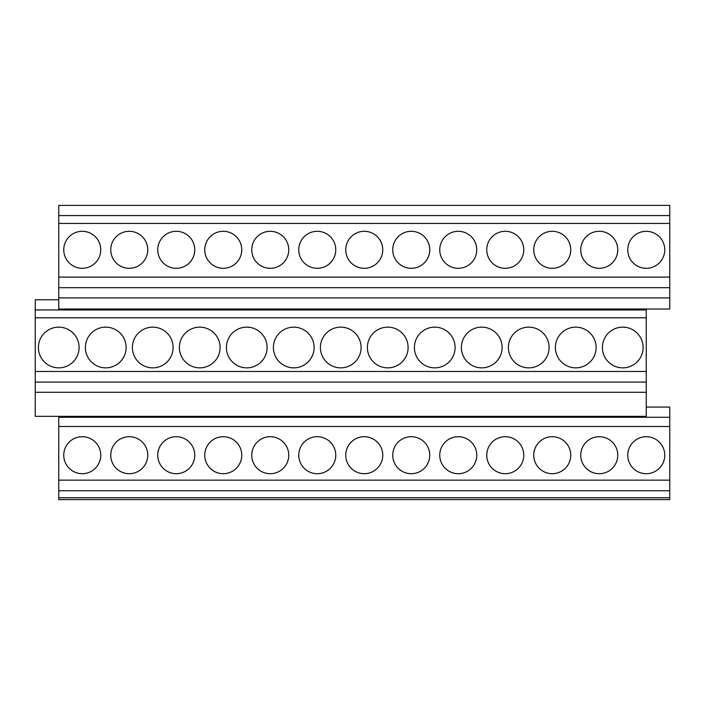 <?xml version="1.0" encoding="UTF-8"?>
<svg xmlns="http://www.w3.org/2000/svg" width="705" height="705" viewBox="0 0 705 705"><rect width="100%" height="100%" fill="white"/><g stroke="black" fill="none" stroke-linecap="round" stroke-linejoin="round"><path stroke-width="1.06" d="M35.25 392.28L35.25 416.338L646.247 416.338L646.247 392.28L35.25 392.28L35.25 382.075L646.247 382.075L646.247 392.28M58.753 299.766L35.25 299.766L35.25 382.075M35.25 371.464L646.247 371.464L646.247 382.075M35.25 317.805L646.247 317.805L646.247 371.464M79.101 347.503A20.357 20.357 0 0 0 58.753 327.146A20.357 20.357 0 0 0 38.396 347.503A20.357 20.357 0 0 0 58.753 367.86A20.357 20.357 0 0 0 79.101 347.503M126.107 347.503A20.357 20.357 0 0 0 105.75 327.146A20.357 20.357 0 0 0 85.393 347.503A20.357 20.357 0 0 0 105.75 367.86A20.357 20.357 0 0 0 126.107 347.503M173.104 347.503A20.357 20.357 0 0 0 152.747 327.146A20.357 20.357 0 0 0 132.399 347.503A20.357 20.357 0 0 0 152.747 367.86A20.357 20.357 0 0 0 173.104 347.503M220.101 347.503A20.357 20.357 0 0 0 199.753 327.146A20.357 20.357 0 0 0 179.396 347.503A20.357 20.357 0 0 0 199.753 367.86A20.357 20.357 0 0 0 220.101 347.503M267.107 347.503A20.357 20.357 0 0 0 246.75 327.146A20.357 20.357 0 0 0 226.393 347.503A20.357 20.357 0 0 0 246.75 367.86A20.357 20.357 0 0 0 267.107 347.503M314.104 347.503A20.357 20.357 0 0 0 293.747 327.146A20.357 20.357 0 0 0 273.399 347.503A20.357 20.357 0 0 0 293.747 367.86A20.357 20.357 0 0 0 314.104 347.503M361.101 347.503A20.357 20.357 0 0 0 340.753 327.146A20.357 20.357 0 0 0 320.396 347.503A20.357 20.357 0 0 0 340.753 367.86A20.357 20.357 0 0 0 361.101 347.503M408.107 347.503A20.357 20.357 0 0 0 387.75 327.146A20.357 20.357 0 0 0 367.393 347.503A20.357 20.357 0 0 0 387.75 367.86A20.357 20.357 0 0 0 408.107 347.503M455.104 347.503A20.357 20.357 0 0 0 434.747 327.146A20.357 20.357 0 0 0 414.399 347.503A20.357 20.357 0 0 0 434.747 367.86A20.357 20.357 0 0 0 455.104 347.503M502.101 347.503A20.357 20.357 0 0 0 481.753 327.146A20.357 20.357 0 0 0 461.396 347.503A20.357 20.357 0 0 0 481.753 367.86A20.357 20.357 0 0 0 502.101 347.503M549.107 347.503A20.357 20.357 0 0 0 528.75 327.146A20.357 20.357 0 0 0 508.393 347.503A20.357 20.357 0 0 0 528.75 367.86A20.357 20.357 0 0 0 549.107 347.503M596.104 347.503A20.357 20.357 0 0 0 575.747 327.146A20.357 20.357 0 0 0 555.399 347.503A20.357 20.357 0 0 0 575.747 367.86A20.357 20.357 0 0 0 596.104 347.503M643.101 347.503A20.357 20.357 0 0 0 622.753 327.146A20.357 20.357 0 0 0 602.396 347.503A20.357 20.357 0 0 0 622.753 367.86A20.357 20.357 0 0 0 643.101 347.503M35.25 309.944L646.247 309.944L646.247 317.805M646.247 309.019L646.247 309.944M669.75 497.756L669.75 499.607L58.753 499.607L58.753 490.759L669.75 490.759L669.75 497.756L58.753 497.756M58.753 416.338L58.753 490.759M58.753 417.263L669.75 417.263L669.75 490.759M646.247 407.085L669.75 407.085L669.75 417.263M58.753 309.019L58.753 297.915L669.75 297.915L669.75 309.019L58.753 309.019M58.753 215.571L669.75 215.571L669.75 205.393L58.753 205.393L58.753 297.915M58.753 223.441L669.75 223.441L669.75 297.915M669.75 215.571L669.75 223.441M58.753 277.1L669.75 277.1M100.753 249.799A18.506 18.506 0 0 0 82.247 231.302A18.506 18.506 0 0 0 63.75 249.799A18.506 18.506 0 0 0 82.247 268.305A18.506 18.506 0 0 0 100.753 249.799M147.75 249.799A18.506 18.506 0 0 0 129.253 231.302A18.506 18.506 0 0 0 110.747 249.799A18.506 18.506 0 0 0 129.253 268.305A18.506 18.506 0 0 0 147.75 249.799M194.756 249.799A18.506 18.506 0 0 0 176.25 231.302A18.506 18.506 0 0 0 157.744 249.799A18.506 18.506 0 0 0 176.25 268.305A18.506 18.506 0 0 0 194.756 249.799M241.753 249.799A18.506 18.506 0 0 0 223.247 231.302A18.506 18.506 0 0 0 204.75 249.799A18.506 18.506 0 0 0 223.247 268.305A18.506 18.506 0 0 0 241.753 249.799M288.75 249.799A18.506 18.506 0 0 0 270.253 231.302A18.506 18.506 0 0 0 251.747 249.799A18.506 18.506 0 0 0 270.253 268.305A18.506 18.506 0 0 0 288.75 249.799M335.756 249.799A18.506 18.506 0 0 0 317.25 231.302A18.506 18.506 0 0 0 298.744 249.799A18.506 18.506 0 0 0 317.25 268.305A18.506 18.506 0 0 0 335.756 249.799M382.753 249.799A18.506 18.506 0 0 0 364.247 231.302A18.506 18.506 0 0 0 345.75 249.799A18.506 18.506 0 0 0 364.247 268.305A18.506 18.506 0 0 0 382.753 249.799M429.75 249.799A18.506 18.506 0 0 0 411.253 231.302A18.506 18.506 0 0 0 392.747 249.799A18.506 18.506 0 0 0 411.253 268.305A18.506 18.506 0 0 0 429.75 249.799M476.756 249.799A18.506 18.506 0 0 0 458.25 231.302A18.506 18.506 0 0 0 439.744 249.799A18.506 18.506 0 0 0 458.25 268.305A18.506 18.506 0 0 0 476.756 249.799M523.753 249.799A18.506 18.506 0 0 0 505.247 231.302A18.506 18.506 0 0 0 486.75 249.799A18.506 18.506 0 0 0 505.247 268.305A18.506 18.506 0 0 0 523.753 249.799M570.75 249.799A18.506 18.506 0 0 0 552.253 231.302A18.506 18.506 0 0 0 533.747 249.799A18.506 18.506 0 0 0 552.253 268.305A18.506 18.506 0 0 0 570.75 249.799M617.756 249.799A18.506 18.506 0 0 0 599.25 231.302A18.506 18.506 0 0 0 580.744 249.799A18.506 18.506 0 0 0 599.25 268.305A18.506 18.506 0 0 0 617.756 249.799M664.753 249.799A18.506 18.506 0 0 0 646.247 231.302A18.506 18.506 0 0 0 627.75 249.799A18.506 18.506 0 0 0 646.247 268.305A18.506 18.506 0 0 0 664.753 249.799M58.753 287.702L669.75 287.702M58.753 426.49L669.75 426.49M58.753 480.149L669.75 480.149M100.753 455.201A18.506 18.506 0 0 0 82.247 436.695A18.506 18.506 0 0 0 63.75 455.201A18.506 18.506 0 0 0 82.247 473.698A18.506 18.506 0 0 0 100.753 455.201M147.75 455.201A18.506 18.506 0 0 0 129.253 436.695A18.506 18.506 0 0 0 110.747 455.201A18.506 18.506 0 0 0 129.253 473.698A18.506 18.506 0 0 0 147.75 455.201M194.756 455.201A18.506 18.506 0 0 0 176.25 436.695A18.506 18.506 0 0 0 157.744 455.201A18.506 18.506 0 0 0 176.25 473.698A18.506 18.506 0 0 0 194.756 455.201M241.753 455.201A18.506 18.506 0 0 0 223.247 436.695A18.506 18.506 0 0 0 204.75 455.201A18.506 18.506 0 0 0 223.247 473.698A18.506 18.506 0 0 0 241.753 455.201M288.75 455.201A18.506 18.506 0 0 0 270.253 436.695A18.506 18.506 0 0 0 251.747 455.201A18.506 18.506 0 0 0 270.253 473.698A18.506 18.506 0 0 0 288.75 455.201M335.756 455.201A18.506 18.506 0 0 0 317.25 436.695A18.506 18.506 0 0 0 298.744 455.201A18.506 18.506 0 0 0 317.25 473.698A18.506 18.506 0 0 0 335.756 455.201M382.753 455.201A18.506 18.506 0 0 0 364.247 436.695A18.506 18.506 0 0 0 345.75 455.201A18.506 18.506 0 0 0 364.247 473.698A18.506 18.506 0 0 0 382.753 455.201M429.75 455.201A18.506 18.506 0 0 0 411.253 436.695A18.506 18.506 0 0 0 392.747 455.201A18.506 18.506 0 0 0 411.253 473.698A18.506 18.506 0 0 0 429.75 455.201M476.756 455.201A18.506 18.506 0 0 0 458.25 436.695A18.506 18.506 0 0 0 439.744 455.201A18.506 18.506 0 0 0 458.25 473.698A18.506 18.506 0 0 0 476.756 455.201M523.753 455.201A18.506 18.506 0 0 0 505.247 436.695A18.506 18.506 0 0 0 486.75 455.201A18.506 18.506 0 0 0 505.247 473.698A18.506 18.506 0 0 0 523.753 455.201M570.75 455.201A18.506 18.506 0 0 0 552.253 436.695A18.506 18.506 0 0 0 533.747 455.201A18.506 18.506 0 0 0 552.253 473.698A18.506 18.506 0 0 0 570.75 455.201M617.756 455.201A18.506 18.506 0 0 0 599.25 436.695A18.506 18.506 0 0 0 580.744 455.201A18.506 18.506 0 0 0 599.25 473.698A18.506 18.506 0 0 0 617.756 455.201M664.753 455.201A18.506 18.506 0 0 0 646.247 436.695A18.506 18.506 0 0 0 627.75 455.201A18.506 18.506 0 0 0 646.247 473.698A18.506 18.506 0 0 0 664.753 455.201"/></g></svg>
